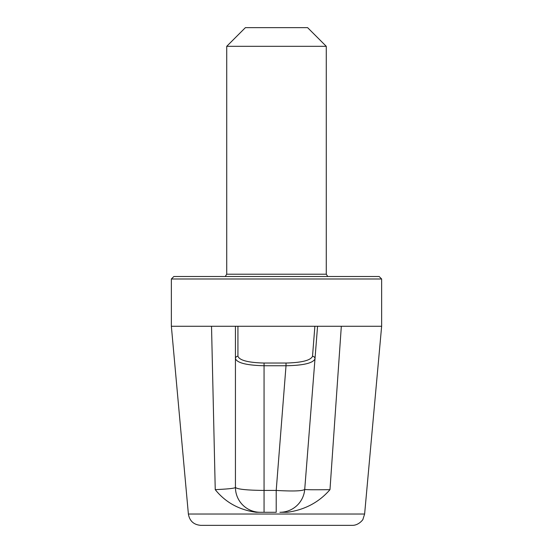 <?xml version="1.0" encoding="UTF-8"?>
<svg xmlns="http://www.w3.org/2000/svg" width="553" height="553" viewBox="0 0 553 553"><rect width="100%" height="100%" fill="white"/><g stroke="black" fill="none" stroke-linecap="round" stroke-linejoin="round"><path stroke-width="0.83" d="M381.639 278.989L379.151 276.5L173.849 276.5L171.361 278.989L381.639 278.989L381.639 326.27L341.325 326.27L329.982 489.647C313.579 489.882 305.159 489.785 304.724 489.35C302.892 491.05 293.387 491.41 276.21 490.435L286.019 365.747C303.3 365.443 312.957 363.162 314.989 358.904L304.724 489.35A24.885 24.885 0 0 1 279.915 512.285L287.353 512.285C304.786 509.852 318.998 502.311 329.982 489.647M326.27 274.219L327.763 276.5L225.237 276.5L226.73 274.219L226.73 46.314L326.27 46.314L326.27 274.219L226.73 274.219M312.514 356.305L314.878 326.27L317.56 326.27L314.989 358.904A2.489 2.406 -175.5 0 0 312.514 356.305C310.641 360.39 301.814 362.637 286.019 363.038L264.058 363.038C248.221 362.63 239.511 360.362 237.928 356.243L237.928 326.27L171.361 326.27L171.361 278.989M317.56 326.27L341.325 326.27M314.878 326.27L237.928 326.27M256.101 512.285L264.058 512.285L256.101 512.285C239.007 509.859 225.389 502.311 215.241 489.647C228.41 489.032 235.136 488.285 235.44 487.4L235.44 326.27M215.241 489.647L211.523 326.27M364.621 514.027L362.982 519.163C363.66 518.852 358.987 525.523 352.233 525.35L200.767 525.35C193.73 524.762 189.596 520.988 188.379 514.027L364.621 514.027L381.639 326.27M266.981 365.747L264.058 365.727L264.058 512.285L276.21 512.285L276.21 490.435L264.058 490.435C246.707 490.248 237.168 489.239 235.44 487.4A24.885 24.885 0 0 0 260.325 512.285M286.019 363.038L286.019 365.747L264.058 365.747C246.707 365.319 237.168 362.948 235.44 358.648A2.489 2.406 0 0 1 237.928 356.243M326.27 46.314L307.606 27.65L245.394 27.65L226.73 46.314M287.353 512.285L279.915 512.285M264.058 365.747L264.058 363.038M188.379 514.027L171.361 326.27"/></g></svg>
